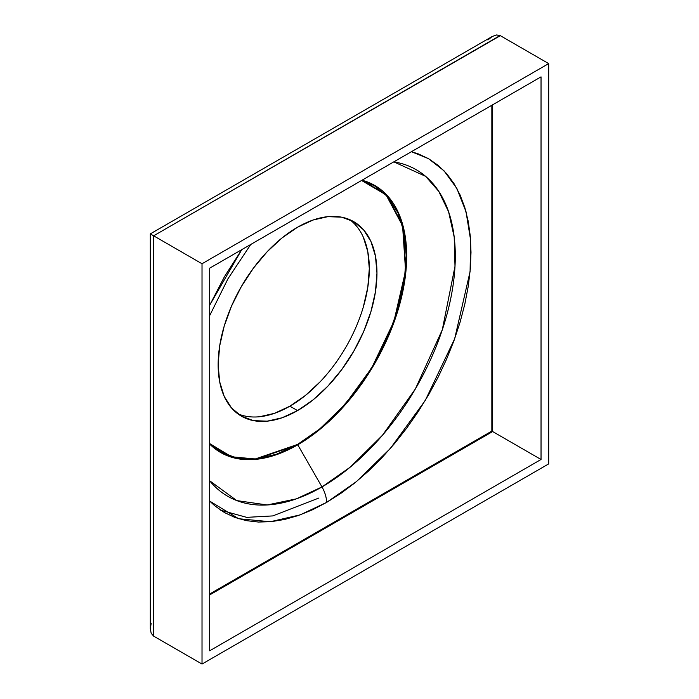 <?xml version="1.0" encoding="UTF-8"?>
<svg xmlns="http://www.w3.org/2000/svg" width="699" height="699" viewBox="0 0 699 699"><rect width="100%" height="100%" fill="white"/><g stroke="black" fill="none" stroke-linecap="round" stroke-linejoin="round"><path stroke-width="1.05" d="M241.767 249.639L209.683 305.218L224.458 276.699L241.767 249.639M209.683 501.087L238.708 518.745L270.216 521.751L300.168 514.866L326.582 502.432A22.237 12.835 -120 0 0 321.977 486.941L296.35 498.859L267.21 504.966L236.804 500.598L209.683 480.79A188.529 108.852 -60 0 0 321.977 486.941L297.556 444.45L319.95 428.828L345.507 403.9L371.781 367.788L393.904 321.444L405.577 270.819L402.58 225.803L386.066 194.899L361.575 180.473L374.437 185.751L387.954 196.961L398.002 212.872L404.188 232.846L406.285 256.131L404.188 281.837L398.002 308.958L387.954 336.464L374.437 363.297L357.958 388.417L339.164 410.872L318.77 429.789L297.556 444.45L276.35 454.28L255.948 458.92L237.153 458.168L220.674 452.07L209.683 443.568L231.518 456.77L255.205 458.99L297.556 444.45L321.977 486.941A22.237 12.835 60 0 1 326.582 502.432L312.427 509.807L298.403 515.495L284.659 519.453L271.308 521.646L258.499 522.048L246.345 520.65L234.96 517.478L224.458 512.55L214.934 505.919L209.683 501.087M362.012 180.22L386.53 194.75L403.017 225.794L405.962 270.941L394.227 321.662L372.043 368.076L345.708 404.232L320.116 429.195L297.678 444.844A154.164 89.009 120 0 0 401.296 298.228A154.164 89.009 120 0 0 362.012 180.22M209.683 444.075A154.164 89.009 120 0 0 297.678 444.844L255.275 459.418L231.561 457.225L209.683 444.075M214.934 448.697L216.935 449.684M295.004 446.355A161.819 93.43 120 0 0 297.617 444.739M237.704 413.729A112.303 64.841 120 0 0 289.902 406.18L297.556 410.601A112.303 64.841 -60 0 1 241.408 416.167A112.303 64.841 -60 0 1 224.187 326.171A112.303 64.841 -60 0 1 297.556 227.21A112.303 64.841 -60 0 1 353.711 221.644A112.303 64.841 -60 0 1 370.924 311.64A112.303 64.841 -60 0 1 297.556 410.601L289.902 406.18A112.303 64.841 120 0 0 362.187 310.706A112.303 64.841 120 0 0 349.745 219.661M151.176 633.277L150.311 628.742L151.176 633.277L153.649 636.125L202.02 664.05L548.689 463.9L548.689 63.6L202.02 263.741L202.02 664.05L153.649 636.125L153.649 235.816L202.02 263.741L153.649 235.816L500.318 35.666L548.689 63.6L500.318 35.666L496.622 34.95L492.253 36.47L496.622 34.95M202.02 263.741L202.02 664.05L548.689 463.9L548.689 63.6L202.02 263.741M209.683 650.786L209.683 268.171L541.035 76.864L541.035 459.479L209.683 650.786L541.035 459.479L492.253 431.318L209.683 594.928L492.664 431.554L541.035 459.479L541.035 76.864L209.683 268.171L209.683 650.786M259.504 416.744L274.401 413.362L289.902 406.18L305.393 395.477L320.291 381.654M363.262 307.219L367.788 287.403L369.308 268.634L367.788 251.631L363.262 237.031M153.422 635.985L153.649 235.816L150.311 233.885L150.311 628.742L151.176 623.202M500.082 35.544L153.649 235.816L151.176 234.392M487.893 39.992L492.253 36.47L150.311 233.885M220.701 510.218L246.695 517.356L272.785 515.914L318.919 498.011M209.683 594.001L491.851 431.082L491.851 105.252L492.253 431.318L209.683 594.001M411.396 151.709L418.203 153.85L428.705 158.778L438.221 165.41L446.67 173.675L453.957 183.505L460.012 194.803L464.791 207.454L468.234 221.347L470.313 236.332L471.004 252.278L470.313 269.028L468.234 286.415L464.791 304.283L460.012 322.449L453.957 340.736L446.67 358.98L438.221 377.006L428.705 394.629L418.203 411.676L406.818 427.998L394.664 443.437L381.846 457.828L368.504 471.047L354.76 482.965L340.736 493.459L326.582 502.432L356.359 481.655L390.33 448.496L425.263 400.457L454.647 338.823L470.095 271.518L470.584 239.836L466.023 211.736L456.875 188.485L443.987 170.757L428.47 158.638L411.396 151.709M492.664 431.554L492.664 104.789L492.253 431.318M393.817 161.853A188.529 108.852 -60 0 1 449.929 302.352A188.529 108.852 -60 0 1 321.977 486.941L350.199 467.159L382.44 435.294L415.355 388.959L442.292 329.814L454.997 266.319L454.201 237.092L448.583 211.718L438.736 191.308L425.604 176.331L393.817 161.853M297.556 410.601L313.047 399.898L327.945 386.075L341.671 369.675L353.711 351.326L363.585 331.728L370.924 311.64L375.442 291.824L376.971 273.056L375.442 256.052L370.924 241.461L363.585 229.84L353.711 221.644L341.671 217.188L327.945 216.646L313.047 220.028L297.556 227.21L282.064 237.913L267.167 251.736L253.44 268.136L241.4 286.485L231.526 306.083L224.187 326.171L219.669 345.988L218.14 364.756L219.669 381.759L224.187 396.359L231.526 407.971L241.4 416.167L253.44 420.623L267.167 421.165L282.064 417.784L297.556 410.601M250.758 244.449L227.988 278.735L209.683 315.607"/></g></svg>
